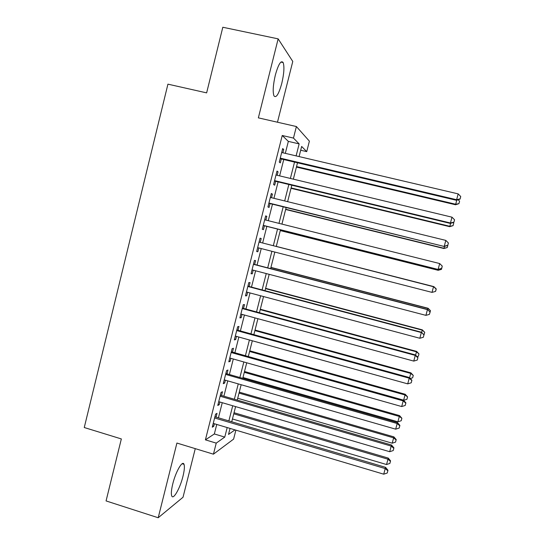 <?xml version="1.0" encoding="UTF-8"?>
<svg xmlns="http://www.w3.org/2000/svg" width="545" height="545" viewBox="0 0 545 545"><rect width="100%" height="100%" fill="white"/><g stroke="black" fill="none" stroke-linecap="round" stroke-linejoin="round"><path stroke-width="0.82" d="M182.963 476.33C184.394 470.485 184.741 466.486 184.019 464.333C182.63 459.83 175.742 471.595 172.765 483.919C171.348 489.778 171.001 493.756 171.716 495.868C173.228 500.399 180.109 488.225 182.963 476.33M281.772 83.405C284.04 73.636 284.504 66.681 283.155 62.552C281.022 59.991 278.413 64.167 275.341 75.074C273.079 84.945 272.616 91.88 273.958 95.865C276.145 98.373 278.754 94.217 281.772 83.405M235.883 430.141L233.601 439.113L213.429 454.176L216.229 443.119L224.765 437.09L227.183 427.553M277.473 122.216L292.774 61.449L278.148 38.865L222.81 27.25L206.637 92.875L167.928 84.155L84.257 427.525L121.344 438.936L106.064 500.923L158.207 517.75L183.025 497.244L195.267 448.637M285.314 153.349L288.339 141.387L282.235 135.494L293.469 138.083L296.391 126.535L309.39 141.155L306.726 151.633L301.651 146.455L299.082 156.579M300.69 150.229L306.726 151.633M216.058 417.116L217.019 413.342L215.568 414.173L212.278 427.198L213.742 426.285L214.389 423.744M221.522 395.506L222.483 391.719L221.072 392.407L217.768 405.473L219.199 404.697L219.88 402.006M226.999 373.829L227.96 370.028L226.584 370.58L223.273 383.687L224.669 383.053L225.392 380.199M232.497 352.09L233.464 348.275L232.116 348.684L228.798 361.826L230.16 361.335L230.923 358.324M238.008 330.277L238.976 326.455L237.668 326.721L234.336 339.903L235.665 339.555L236.469 336.381M243.54 308.402L244.507 304.566L243.234 304.689L239.889 317.912L241.19 317.708L242.028 314.376M249.085 286.459L250.06 282.61L248.813 282.589L245.461 295.86L246.728 295.792L247.607 292.304M254.644 264.448L255.625 260.592L254.42 260.421L251.054 273.733L252.281 273.815L253.207 270.156M260.231 242.375L261.205 238.506L260.033 238.185L256.661 251.538L257.853 251.763L258.821 247.948M265.858 220.085L266.805 216.345L265.667 215.881L262.288 229.275L263.446 229.649L264.427 225.773M271.512 197.719L272.425 194.122L271.321 193.509L267.929 206.943L269.053 207.461L270.034 203.571M277.187 175.286L278.059 171.825L276.996 171.069L273.59 184.544L274.673 185.211L275.661 181.308M282.235 135.494L205.41 439.856L214.342 433.963L216.753 424.446M218.429 417.817L222.251 402.694M223.893 396.195L227.769 380.88M229.384 374.51L233.308 358.998M234.881 352.758L238.853 337.048M240.4 330.938L244.426 315.03M245.938 309.049L250.012 292.944M251.49 287.099L255.612 270.79M257.056 265.081L261.232 248.568M262.642 242.988L266.846 226.379M268.283 220.691L272.466 204.171M273.944 198.312L278.1 181.894M279.619 175.865L283.747 159.556M282.875 152.777L283.707 149.466L282.678 148.553L279.265 162.069L280.314 162.887L281.309 158.977M213.429 454.176L176.914 443.051L158.207 517.75M205.41 439.856L216.229 443.119M278.148 38.865L258.364 117.863L296.391 126.535M230.058 428.411L228.525 434.433L234.977 429.876M297.502 162.798L293.346 179.155M291.813 185.205L287.631 201.664M286.139 207.543L281.935 224.104M280.484 229.806L276.26 246.463M274.837 252.056L270.633 268.61M269.182 274.339L265.027 290.696M263.542 296.555L259.434 312.707M257.914 318.696L253.861 334.65M252.308 340.775L248.309 356.532M246.722 362.786L242.77 378.339M241.149 384.729L237.245 400.084M235.597 406.604L231.741 421.762M296.112 155.884L299.151 143.894L293.469 138.083M228.866 420.91L232.715 405.759M234.364 399.247L238.26 383.898M239.882 377.515L243.826 361.969M245.407 355.715L249.406 339.971M250.959 333.847L254.999 317.905M256.525 311.917L260.619 295.772M262.104 289.92L266.253 273.57M267.704 267.847L271.901 251.299M273.317 245.713L277.541 229.07M278.986 223.368L283.189 206.814M284.674 200.941L288.85 184.489M290.383 178.447L294.532 162.097M288.339 141.387L299.151 143.894M214.342 433.963L224.765 437.09M282.521 149.187L283.707 149.466M276.874 171.546L278.059 171.825M271.24 193.829L272.425 194.122M265.626 216.052L266.805 216.345M260.033 238.206L261.205 238.506M256.681 251.463L257.853 251.763M251.109 273.508L252.281 273.815M245.557 295.479L246.728 295.792M240.025 317.388L241.19 317.708M234.507 339.235L235.665 339.555M229.002 361.008L230.16 361.335M223.518 382.719L224.669 383.053M218.048 404.363L219.199 404.697M212.598 425.938L213.742 426.285M280.116 158.697L456.499 200.308L456.621 199.715L280.259 158.132M460.123 198.871L460.743 196.541L460.123 198.871L456.621 199.715L458.175 193.884L281.683 152.498M456.499 200.308L460.062 199.109M460.743 196.541L458.175 193.884M296.419 167.077L455.559 204.77L456.737 200.226M296.548 166.566L455.668 204.239L458.931 203.653L459.571 201.228L458.985 203.435M458.141 199.756L459.571 201.228M458.931 203.653L455.559 204.77M274.476 181.022L450.361 223.423L450.443 222.994L274.578 180.613M453.944 222.122L454.557 219.798L453.944 222.122L450.443 222.994L451.982 217.176L276.002 175M450.361 223.423L453.896 222.299M454.557 219.798L451.982 217.176M268.855 203.285L444.236 246.469L268.917 203.026M447.779 245.291L448.399 242.981L447.779 245.291L444.277 246.197L445.817 240.4L270.334 197.433M444.236 246.469L447.758 245.407M448.399 242.981L445.817 240.4M263.249 225.473L438.139 269.441L263.276 225.371M441.641 268.392L442.254 266.089L441.641 268.392L438.139 269.325L439.672 263.548L264.686 219.792M438.139 269.441L441.634 268.44M442.254 266.089L439.672 263.548M433.575 286.616L436.136 289.109L435.523 291.418L436.136 289.109L433.575 286.616L259.052 242.075L433.541 286.622L432.015 292.379L257.642 247.648M435.523 291.418L432.015 292.379M291.023 188.311L449.734 226.686L450.592 223.348M291.119 187.936L449.809 226.298L453.093 225.623L453.713 223.266L453.127 225.466M453.031 222.571L453.713 223.266M453.093 225.623L449.734 226.686M285.648 209.484L443.937 248.527L444.475 246.395M285.709 209.253L443.971 248.282L447.268 247.525L447.874 245.23L447.288 247.423M447.268 247.525L443.937 248.527M280.287 230.596L438.153 270.306L438.371 269.373M280.314 230.501L438.146 270.204L441.464 269.366L442.05 267.132L441.47 269.319M441.464 269.366L438.153 270.306M433.745 286.786L276.274 246.388M436.252 288.973L435.666 291.153L436.252 288.966L433.793 286.602L276.274 246.395M433.827 286.595L436.252 288.966M253.439 264.305L427.437 309.621L425.911 315.357L252.035 269.85M253.48 264.148L427.512 309.458L430.032 312.081L429.419 314.37L430.032 312.081M430.053 312.012L427.512 309.458M425.911 315.357L429.419 314.37M427.675 309.628L428.07 308.259L270.94 267.391M430.461 310.739L429.882 312.912L430.482 310.677L428.002 308.402L270.906 267.541M428.07 308.259L430.482 310.677M247.839 286.459L421.346 332.545L419.827 338.268L246.442 291.991M247.914 286.152L421.462 332.232L423.949 334.964L423.342 337.253L423.949 334.964M423.983 334.834L421.462 332.232M419.827 338.268L423.342 337.253M421.632 332.402L422.334 329.861L265.626 288.332M424.691 332.443L424.119 334.61L424.732 332.321L422.232 330.141L265.551 288.618M422.334 329.861L424.732 332.321M242.259 308.552L415.276 355.394L413.764 361.097L240.863 314.056M242.375 308.089L415.433 354.931L415.276 355.394L417.886 357.779L417.279 360.054L417.886 357.779M417.94 357.588L415.433 354.931M413.764 361.097L417.279 360.054M415.597 355.102L416.612 351.396L260.319 309.219M418.942 354.08L418.369 356.239L418.989 353.903L416.475 351.818L260.217 309.635M418.369 356.239L417.041 356.634M416.612 351.396L418.989 353.903M236.694 330.57L409.227 378.175L407.721 383.864L235.304 336.061M236.85 329.957L409.424 377.556L409.227 378.175L411.836 380.519L411.237 382.794L411.836 380.519M411.911 380.267L409.424 377.556M407.721 383.864L411.237 382.794M409.588 377.733L410.91 372.862L255.033 330.038M413.205 375.655L412.633 377.808L413.274 375.423L410.732 373.42L254.897 330.59M412.633 377.808L410.303 378.509M410.91 372.862L413.274 375.423M231.148 352.52L403.198 400.882L401.692 406.55L229.765 357.997M231.339 351.763L403.436 400.112L403.198 400.882L405.814 403.191L405.207 405.453L405.814 403.191M405.902 402.871L403.436 400.112M401.692 406.55L405.207 405.453M403.6 400.296L405.228 394.267L249.767 350.803M407.49 397.162L406.917 399.308L407.571 396.876L405.01 394.962L249.59 351.484M406.917 399.308L403.627 400.323M405.228 394.267L407.571 396.876M225.616 374.401L397.182 423.519L395.684 429.167L224.24 379.865M225.848 373.502L397.462 422.593L397.182 423.519L399.805 425.788L399.206 428.043L399.805 425.788M399.907 425.407L397.462 422.593M395.684 429.167L399.206 428.043M242.981 377.515L397.884 421.803L399.56 415.61L244.507 371.499M401.794 418.601L401.222 420.74L401.883 418.26L399.308 416.441L244.296 372.317M401.222 420.74L397.884 421.803M399.56 415.61L401.883 418.26M220.105 396.222L391.194 446.082L389.695 451.71L218.729 401.665M220.371 395.173L391.514 445.006L391.194 446.082L393.817 448.31L393.218 450.558L393.817 448.31M393.94 447.874L391.514 445.006M389.695 451.71L393.218 450.558M237.709 398.272L392.202 443.194L393.906 436.886L239.269 392.141M396.106 439.979L395.541 442.118L396.215 439.583L396.106 439.979L393.619 437.853L239.023 393.088M395.541 442.118L392.202 443.194M393.906 436.886L396.215 439.583M214.607 417.974L385.22 468.577L383.728 474.184L213.238 423.404M214.914 416.775L385.581 467.351L385.22 468.577L387.849 470.764L387.257 473.012L387.849 470.764M387.986 470.267L385.581 467.351M383.728 474.184L387.257 473.012M232.449 418.976L386.534 464.531L388.272 458.1L234.037 412.722M390.445 461.295L389.879 463.42L390.567 460.845L390.445 461.295L387.951 459.203L233.764 413.805M389.879 463.42L386.534 464.531M388.272 458.1L390.567 460.845M184.019 464.333L182.146 463.754M283.155 62.552L280.913 62.069"/></g></svg>
